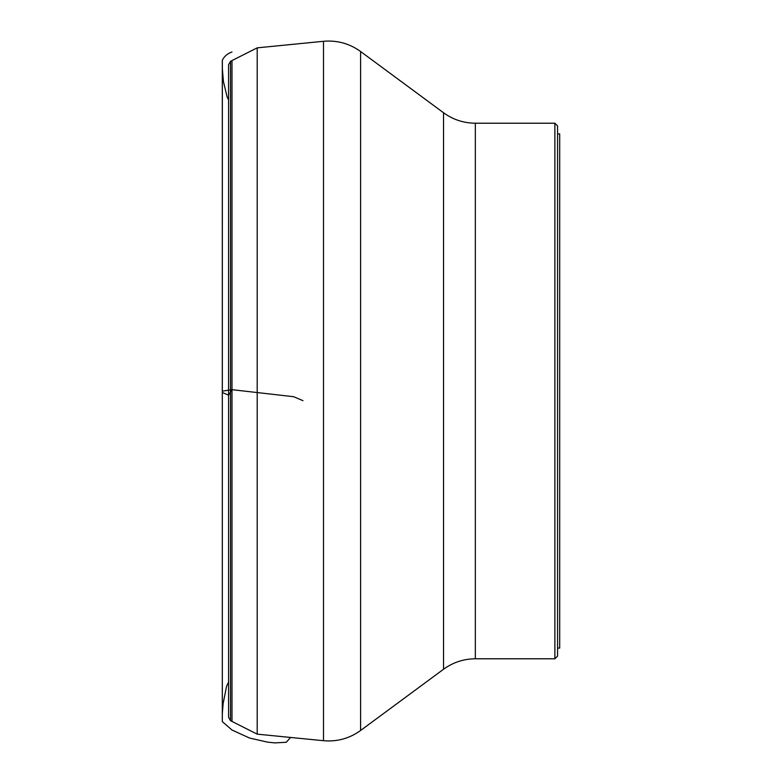 <?xml version="1.0" encoding="UTF-8"?>
<svg xmlns="http://www.w3.org/2000/svg" width="782" height="782" viewBox="0 0 782 782"><rect width="100%" height="100%" fill="white"/><g stroke="black" fill="none" stroke-linecap="round" stroke-linejoin="round"><path stroke-width="1.17" d="M557.556 648.073L557.556 133.927L559.697 133.927L559.697 648.073L557.556 648.073M554.878 123.214L557.556 125.892L557.556 656.108L554.878 658.786L554.878 123.214L475.339 123.214L475.339 658.786L554.878 658.786M230.514 720.691L230.514 61.309L228.569 64.711L228.569 717.289L230.514 720.691L257.2 734.151L257.2 47.849L323.504 41.29C337.13 40.117 349.486 43.518 360.59 51.504L360.59 730.496L443.531 669.255L443.531 112.745C453.013 119.626 463.618 123.116 475.339 123.214M228.569 682.08L226.555 686.322L223.163 703.438L222.323 713.653L222.323 392.476L228.569 395.184L231.99 389.68L231.99 721.434M257.2 734.151L323.504 740.71L323.504 41.29M231.99 60.566L231.99 389.68L293.641 396.709L302.996 400.677M231.99 51.983C227.572 53.518 224.366 56.236 222.352 60.136L222.303 721.18L222.303 61.739L222.303 719.332L222.323 68.014L222.323 392.476L222.303 391.137L231.99 389.68M443.531 669.255C453.013 662.374 463.618 658.884 475.339 658.786M443.531 112.745L360.59 51.504M323.504 740.71C337.13 741.883 349.486 738.482 360.59 730.496M230.514 61.309L257.2 47.849M228.569 99.92L227.112 96.86L223.417 81.445L222.323 68.347L222.323 713.986L222.303 62.668L222.303 720.261L222.303 60.82L222.313 721.63L231.99 730.017L249.546 738.042L267.698 742.157L274.883 742.9L286.28 742.255L290.572 737.446"/></g></svg>
